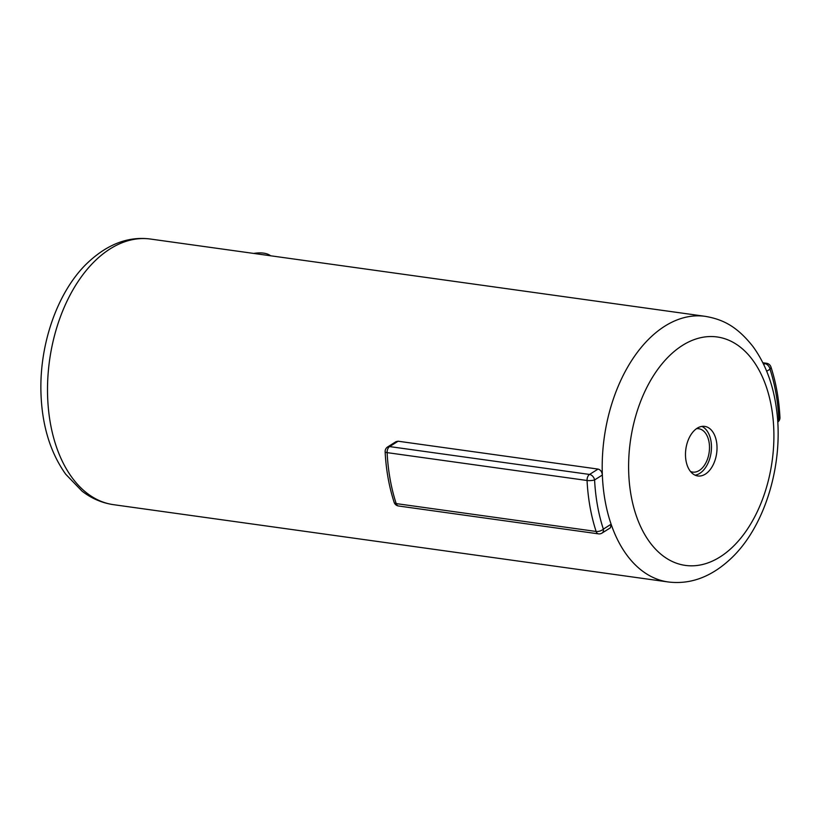 <?xml version="1.0" encoding="UTF-8"?>
<svg xmlns="http://www.w3.org/2000/svg" width="821" height="821" viewBox="0 0 821 821"><rect width="100%" height="100%" fill="white"/><g stroke="black" fill="none" stroke-linecap="round" stroke-linejoin="round"><path stroke-width="1.23" d="M270.602 255.783A24.137 12.141 -19.5 0 0 263.613 253.135A24.137 12.141 -19.5 0 0 253.72 253.432M396.009 441.677L398.103 441.216L598.047 469.078C600.582 469.786 602.019 471.777 602.347 475.041A134.09 83.229 97.9 0 0 611.111 524.219L610.434 527.78L602.05 533.075A5.367 3.725 -122.3 0 0 603.353 529.124L611.111 524.219A134.09 83.229 -82.1 0 0 668.171 581.956C691.364 584.839 713.08 576.28 733.327 556.258C766.106 523.552 783.645 462.397 776.625 410.069C773.444 385.07 765.572 363.908 753.021 346.606C736.519 325.701 722.285 319.297 705.177 316.331A134.09 83.229 -82.1 0 0 647.985 339.904A134.09 83.229 -82.1 0 0 602.347 475.041L594.589 479.936A146.61 90.998 97.9 0 0 603.353 529.124A5.367 2.607 161.9 0 1 596.138 531.464A151.977 94.323 -82.1 0 1 587.056 480.49L387.122 452.628A151.977 94.323 97.9 0 0 396.204 503.601L596.138 531.464A5.367 3.325 -82.1 0 0 598.447 533.855A5.367 5.367 0 0 0 602.05 533.075M694.032 430.789A25.03 15.537 -82.1 0 1 704.705 426.386A25.03 15.537 -82.1 0 1 716.897 444.736A25.03 15.537 -82.1 0 1 708.472 471.572A25.03 15.537 -82.1 0 1 697.799 475.964A25.03 15.537 -82.1 0 1 685.607 457.625A25.03 15.537 -82.1 0 1 694.032 430.789M701.873 426.407A25.03 15.537 -82.1 0 1 711.458 446.162A25.03 15.537 -82.1 0 1 702.92 470.792A25.03 15.537 -82.1 0 1 695.079 475.174M696.465 428.695A21.9 13.598 -82.1 0 1 698.722 428.716A21.9 13.598 -82.1 0 1 709.385 444.766A21.9 13.598 -82.1 0 1 702.017 468.247A21.9 13.598 -82.1 0 1 692.678 472.096A21.9 13.598 -82.1 0 1 690.502 471.49M93.296 262.607A134.09 83.229 97.9 0 0 48.193 406.374A134.09 83.229 97.9 0 0 113.483 504.669C101.989 502.986 91.5 498.47 82.018 491.122L65.721 474.24C50.635 452.997 42.405 426.663 41.05 395.24C38.844 346.636 56.29 294.144 85.712 264.639C106.227 244.566 127.83 236.038 150.489 239.044A134.09 83.229 97.9 0 0 93.296 262.607M398.103 441.216L389.616 446.583A5.367 3.725 -122.3 0 0 387.625 446.963A5.367 5.367 0 0 0 385.131 451.776A5.367 1.242 177.1 0 0 387.122 452.628A5.367 3.325 -82.1 0 1 388.938 447.127A5.367 3.325 -82.1 0 1 389.616 446.583L589.55 474.446A5.367 3.325 97.9 0 0 588.883 474.99A5.367 3.325 97.9 0 0 587.056 480.49A5.367 1.242 177.1 0 0 594.589 479.936A5.367 3.725 -122.3 0 0 589.55 474.446L598.047 469.078M667.986 357.227A115.32 71.571 97.9 0 0 636.665 516.871A115.32 71.571 97.9 0 0 734.528 545.134A115.32 71.571 97.9 0 0 765.839 385.48A115.32 71.571 97.9 0 0 667.986 357.227M777.549 419.12L778.76 418.351A146.61 90.998 97.9 0 0 769.995 369.173L766.701 371.256M763.704 364.462L764.956 363.672L763.202 363.426M779.95 417.499A5.367 1.242 -2.9 0 1 778.76 418.351A5.367 3.725 57.7 0 1 777.754 422.086A5.367 5.367 0 0 0 779.95 417.499C779.016 399.386 776.009 382.535 770.929 366.925A5.367 5.367 0 0 0 766.568 363.282A5.367 3.325 -82.1 0 0 764.956 363.672A5.367 3.725 57.7 0 1 769.995 369.173A5.367 2.607 -18.1 0 0 770.929 366.925M398.513 505.993A5.367 3.325 97.9 0 1 396.204 503.601A5.367 2.607 161.9 0 1 394.152 502.349A5.367 5.367 0 0 0 398.513 505.993L598.447 533.855M113.483 504.669L668.171 581.956M150.489 239.044L705.177 316.331M762.873 362.769L766.568 363.282M396.009 441.667L387.625 446.963M385.131 451.776C386.065 469.879 389.072 486.74 394.152 502.349"/></g></svg>
